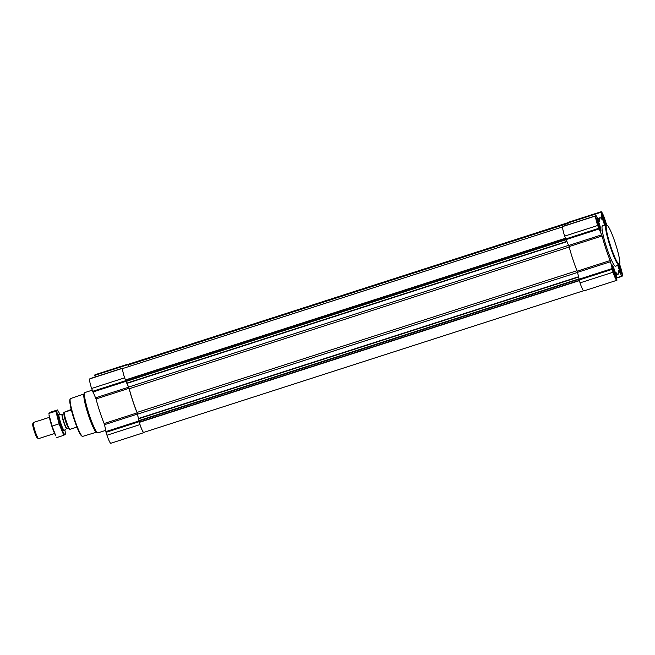 <?xml version="1.0" encoding="UTF-8"?>
<svg xmlns="http://www.w3.org/2000/svg" width="655" height="655" viewBox="0 0 655 655"><rect width="100%" height="100%" fill="white"/><g stroke="black" fill="none" stroke-linecap="round" stroke-linejoin="round"><path stroke-width="0.98" d="M600.267 229.586A5.142 0.663 72.1 0 0 599.071 223.838A5.142 0.663 72.1 0 0 596.992 219.99A5.142 0.663 72.1 0 0 598.031 224.911A5.142 0.663 72.1 0 0 600.062 229.52A5.142 0.663 72.1 0 0 600.267 229.586M596.811 220.915L597.008 220.105L597.057 220.727L597.475 220.522L599.063 224.338L600.119 228.57L600.062 229.397L599.456 228.955M615.643 276.336A5.142 0.663 72.1 0 0 614.447 270.589A5.142 0.663 72.1 0 0 612.359 266.741A5.142 0.663 72.1 0 0 613.408 271.661A5.142 0.663 72.1 0 0 615.43 276.271A5.142 0.663 72.1 0 0 615.643 276.336M612.179 267.666L612.376 266.863L612.425 267.477L612.843 267.273L614.431 271.088L615.487 275.321L615.43 276.148L614.824 275.706M618.099 265.34A5.142 0.663 72.1 0 0 620.752 272.12A5.142 0.663 72.1 0 0 620.965 272.185A5.142 0.663 72.1 0 0 619.204 264.907M618.918 264.669L620.809 271.17L620.752 271.997L620.146 271.555M605.678 224.821A5.142 0.663 72.1 0 0 604.041 218.688A5.142 0.663 72.1 0 0 602.313 215.839A5.142 0.663 72.1 0 0 603.165 220.162A5.142 0.663 72.1 0 0 605.105 225.009M602.133 216.764L602.33 215.953L603.55 217.919L605.376 225.246M568.622 245.347L128.626 387.056L125.392 379.974A8.851 1.138 -107.9 0 1 122.837 368.503L562.629 226.859M144.223 432.243L143.879 432.611A9.268 1.195 -107.9 0 1 143.83 432.636A9.268 1.195 -107.9 0 1 139.982 424.596L137.116 412.896A29.663 3.824 -107.9 0 1 129.035 388.325L124.614 377.845A9.268 1.195 -107.9 0 1 122.722 368.266L123.287 368.356M110.875 443.238A9.268 1.195 -107.9 0 1 110.826 443.271A9.268 1.195 -107.9 0 1 106.978 435.223L104.472 424.694L137.476 414.066M123.05 368.012L89.719 378.893A9.268 1.195 -107.9 0 0 91.61 388.472L96.031 398.952A29.663 3.824 -107.9 0 0 104.112 423.531L104.472 424.694M128.143 366.792L128.044 364.115A9.268 1.195 -107.9 0 1 128.093 364.082A9.268 1.195 -107.9 0 1 128.437 364.245M95.057 377.026L95.04 374.742A9.268 1.195 -107.9 0 1 95.09 374.717A9.268 1.195 -107.9 0 1 95.147 374.709M583.531 290.755L143.732 432.398A8.851 1.138 -107.9 0 1 139.335 422.369L137.01 412.421A29.139 3.75 -107.9 0 1 129.223 388.743L128.626 387.056M128.421 366.702L127.987 364.884A8.851 1.138 -107.9 0 1 128.192 364.327L567.746 222.757M583.924 290.885A9.268 1.195 -107.9 0 1 583.875 290.918A9.268 1.195 -107.9 0 1 580.027 282.87L577.522 272.341L610.525 261.713L613.031 272.243A9.268 1.195 -107.9 0 0 616.879 280.283A9.268 1.195 -107.9 0 0 616.928 280.258L615.937 272.431A29.663 3.824 -107.9 0 0 618.107 274.248A29.663 3.824 -107.9 0 0 618.738 270.245L621.742 276.132L622.25 276.107A9.268 1.195 -107.9 0 0 620.359 266.528L619.589 264.178M563.112 226.278L562.768 226.54A9.268 1.195 -107.9 0 0 564.659 236.119L569.089 246.599A29.663 3.824 -107.9 0 0 577.161 271.178L577.522 272.341M568.106 224.673L568.09 222.389A9.268 1.195 -107.9 0 1 568.139 222.364A9.268 1.195 -107.9 0 1 568.196 222.356M577.161 271.178L610.165 260.543L610.525 261.713M610.165 260.543A29.663 3.824 -107.9 0 1 602.084 235.972L597.663 225.492A9.268 1.195 -107.9 0 1 595.772 215.913L596.279 215.888L599.284 221.775A29.663 3.824 -107.9 0 1 599.914 217.771A29.663 3.824 -107.9 0 1 602.084 219.589L601.093 211.761A9.268 1.195 -107.9 0 1 601.143 211.729A9.268 1.195 -107.9 0 1 604.991 219.777L606.677 224.911M617.853 265.422A6.992 0.901 72.1 0 0 621.505 273.962A6.992 0.901 72.1 0 0 621.538 273.946A6.992 0.901 72.1 0 0 619.368 264.612M616.216 278.097A6.992 0.901 72.1 0 0 614.84 271.031A6.992 0.901 72.1 0 0 611.893 264.808A6.992 0.901 72.1 0 0 613.178 271.735A6.992 0.901 72.1 0 0 616.183 278.113A6.992 0.901 72.1 0 0 616.216 278.097M600.848 231.346A6.992 0.901 72.1 0 0 599.472 224.272A6.992 0.901 72.1 0 0 596.525 218.049A6.992 0.901 72.1 0 0 597.81 224.984A6.992 0.901 72.1 0 0 600.807 231.362A6.992 0.901 72.1 0 0 600.848 231.346M606.039 224.706A6.992 0.901 72.1 0 0 603.877 217.542A6.992 0.901 72.1 0 0 601.839 213.898A6.992 0.901 72.1 0 0 602.313 218.041A6.992 0.901 72.1 0 0 604.745 225.123M619.008 265.054L615.504 266.176A21.189 2.726 -107.9 0 1 606.571 247.32A21.189 2.726 -107.9 0 1 602.404 225.901A21.189 2.726 -107.9 0 1 602.518 225.836L606.014 224.714A21.189 2.726 72.1 0 0 609.911 245.715A21.189 2.726 72.1 0 0 619.008 265.054A21.189 2.726 72.1 0 0 619.122 264.988A21.189 2.726 72.1 0 0 619.286 264.776L619.622 264.112A20.657 2.661 72.1 0 0 615.544 243.906A20.657 2.661 72.1 0 0 607.062 225.115A20.657 2.661 72.1 0 0 610.214 244.716A20.657 2.661 72.1 0 0 619.458 264.325A20.657 2.661 72.1 0 0 619.622 264.112M84.11 393.933L70.56 398.567A19.855 2.554 72.1 0 0 70.306 398.821L69.97 399.485A19.331 2.489 72.1 0 0 73.786 418.389A19.331 2.489 72.1 0 0 81.719 435.968L82.374 436.304A19.855 2.554 72.1 0 0 82.735 436.369L96.441 432.218M70.306 398.821A19.855 2.554 72.1 0 0 74.22 418.25A19.855 2.554 72.1 0 0 82.374 436.304M92.175 390.2L84.962 392.525A21.189 2.726 72.1 0 0 84.675 392.803L84.004 394.146A20.108 2.587 72.1 0 0 87.975 413.821A20.108 2.587 72.1 0 0 96.228 432.112L97.562 432.808A21.189 2.726 72.1 0 0 97.955 432.865L105.594 430.4M84.675 392.803A21.189 2.726 72.1 0 0 88.859 413.534A21.189 2.726 72.1 0 0 97.562 432.808M607.062 225.115L606.407 224.771A21.189 2.726 72.1 0 0 606.014 224.714M605.826 224.771A5.805 0.745 72.1 0 0 604.156 218.737A5.805 0.745 72.1 0 0 602.264 215.028A5.805 0.745 72.1 0 0 602.682 218.778A5.805 0.745 72.1 0 0 604.95 225.05M618.009 265.373A5.805 0.745 72.1 0 0 621.169 272.816A5.805 0.745 72.1 0 0 621.186 272.799A5.805 0.745 72.1 0 0 619.27 264.808M615.847 276.967A5.805 0.745 72.1 0 0 615.864 276.959A5.805 0.745 72.1 0 0 614.75 271.227A5.805 0.745 72.1 0 0 612.31 265.93A5.805 0.745 72.1 0 0 613.301 271.612A5.805 0.745 72.1 0 0 615.847 276.967M600.479 230.216A5.805 0.745 72.1 0 0 600.496 230.2A5.805 0.745 72.1 0 0 599.374 224.477A5.805 0.745 72.1 0 0 596.942 219.179A5.805 0.745 72.1 0 0 597.925 224.861A5.805 0.745 72.1 0 0 600.479 230.216M602.502 217.624L602.944 217.485M602.633 218.213L603.55 217.919M602.968 219.482L603.681 219.253M603.288 220.538L604.385 220.186M603.656 221.644L604.393 221.406M604.106 222.872L605.073 222.561M604.377 223.535L604.876 223.371M604.868 224.599L605.441 224.411M618.336 266.233L619.049 266.004M618.656 267.289L619.753 266.937M619.024 268.394L619.761 268.157M619.483 269.631L620.449 269.32M619.745 270.286L620.252 270.122M620.244 271.35L620.809 271.17M612.556 268.525L612.99 268.386M612.687 269.115L613.596 268.828M613.014 270.384L613.727 270.155M613.334 271.44L614.431 271.088M613.702 272.554L614.439 272.316M614.161 273.782L615.127 273.471M614.423 274.437L614.93 274.273M614.922 275.501L615.487 275.321M597.18 221.775L597.622 221.636M597.311 222.364L598.228 222.07M597.647 223.633L598.359 223.404M597.966 224.69L599.063 224.338M598.334 225.795L599.071 225.557M598.785 227.031L599.751 226.72M599.055 227.686L599.554 227.522M599.554 228.751L600.119 228.57M71.239 409.481L63.805 412.396A10.292 1.326 72.1 0 0 66.04 421.394A10.292 1.326 72.1 0 0 69.422 429.492L76.913 427.109M63.805 412.396L64.026 412.355A10.595 1.367 72.1 0 0 69.643 429.451M64.026 412.355L71.362 409.989M49.403 417.333L33.471 422.467A8.474 1.089 72.1 0 0 33.356 422.573L32.75 423.785A7.5 0.966 72.1 0 0 34.232 431.129A7.5 0.966 72.1 0 0 37.31 437.949L38.514 438.58A8.474 1.089 72.1 0 0 38.67 438.604A8.474 1.089 72.1 0 0 38.711 438.58M33.356 422.573A8.474 1.089 72.1 0 0 35.034 430.867A8.474 1.089 72.1 0 0 38.514 438.58M64.313 430.335L64.313 430.335A8.474 1.089 72.1 0 1 64.264 430.36A8.474 1.089 72.1 0 1 60.628 422.622A8.474 1.089 72.1 0 1 59.073 414.222A8.474 1.089 72.1 0 1 59.122 414.214L62.2 414.337A7.41 0.958 72.1 0 0 63.519 421.689A7.41 0.958 72.1 0 0 66.744 428.435L64.313 430.335M49.002 414.73A12.658 1.629 72.1 0 0 51.598 425.529A12.658 1.629 72.1 0 0 55.798 435.812L52.072 426.102L49.002 414.73M55.88 411.176L48.904 413.42L50.492 412.183L57.468 409.94L55.88 411.176L59.056 423.859L63.813 435.305L65.402 434.068M56.838 437.548L63.813 435.305M59.81 414.238A12.658 1.629 72.1 0 0 58.508 411.676L57.468 409.94M52.072 426.102L59.056 423.859M58.442 414.5A8.474 1.089 72.1 0 0 60.113 422.786A8.474 1.089 72.1 0 0 63.592 430.499M58.508 411.676A12.658 1.629 72.1 0 0 59.597 422.958A12.658 1.629 72.1 0 0 65.303 432.75A12.658 1.629 72.1 0 0 64.853 429.909M566.853 241.695L126.849 383.404M106.978 435.223L139.982 424.596M106.036 432.349L139.04 421.722M105.832 431.612L138.835 420.985M104.112 423.531L137.116 412.896M96.031 398.952L129.035 388.325M95.63 397.822L128.634 387.195M92.822 392.034L125.826 381.398M92.552 391.346L125.555 380.719M91.61 388.472L124.614 377.845M89.719 378.893L122.722 368.266M94.729 375.356L127.733 364.729M94.713 374.996L127.717 364.368M95.04 374.742L128.044 364.115M578.406 276.811L138.401 418.52M577.538 272.447L137.542 414.156M579.307 280.668L139.335 422.369M579.225 280.422L139.278 422.115M611.893 268.632L139.138 420.911M578.815 278.915L139.048 420.551M578.463 277.114L138.483 418.815M576.981 270.72L137.01 412.421M569.203 247.041L129.223 388.743M566.722 241.425L126.743 383.126M565.92 239.771L126.178 381.398M565.773 239.443L126.038 381.071M565.445 238.502L125.49 380.195M565.363 238.273L125.392 379.974M567.869 223.437L128.02 365.097M567.828 223.232L127.987 364.884M616.912 277.974L621.914 276.361L616.912 277.974M616.854 277.704L621.742 276.132M580.027 282.87L613.031 272.243M579.085 279.996L612.089 269.369M569.089 246.599L602.084 235.972M568.687 245.469L601.691 234.842M565.871 239.673L598.875 229.045M565.601 238.993L598.605 228.366M564.659 236.119L597.663 225.492M562.768 226.54L595.772 215.913M563.095 226.286L596.099 215.659L563.103 226.286M567.779 223.003L600.782 212.376M567.762 222.643L600.766 212.015M568.09 222.389L601.093 211.761M62.2 414.337L62.43 414.312A7.361 0.95 72.1 0 0 63.781 421.607A7.361 0.95 72.1 0 0 66.941 428.329A7.361 0.95 72.1 0 0 66.982 428.305M64.034 413.894A7.361 0.95 72.1 0 0 65.5 421.059A7.361 0.95 72.1 0 0 68.488 427.731M110.826 443.271L143.83 432.636M90.054 378.639L123.058 368.004M95.09 374.717L128.093 364.082M616.289 274.83L618.107 274.248M583.875 290.918L616.879 280.283M597.557 218.533L599.914 217.771M568.139 222.364L601.143 211.729M602.264 215.028L601.699 214.906M621.186 272.799L620.801 273.233M612.31 265.93L611.745 265.807M615.864 276.959L615.479 277.384M596.942 219.179L596.377 219.057M600.496 230.2L600.103 230.634M38.67 438.604L54.594 433.471M63.748 430.523L64.264 430.36M58.557 414.386L59.073 414.222M68.529 427.813L66.744 428.435M62.43 414.312L64.01 413.796M65.303 432.75L65.41 434.118"/></g></svg>
